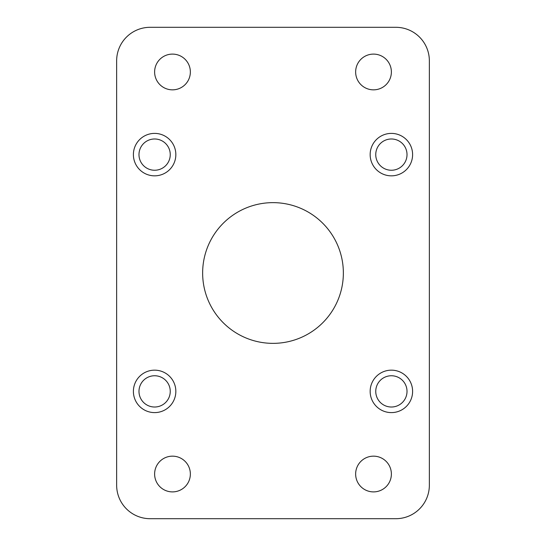 <?xml version="1.0" encoding="UTF-8"?>
<svg xmlns="http://www.w3.org/2000/svg" width="546" height="546" viewBox="0 0 546 546"><rect width="100%" height="100%" fill="white"/><g stroke="black" fill="none" stroke-linecap="round" stroke-linejoin="round"><path stroke-width="0.82" d="M133.395 391.38A21.219 21.219 0 0 0 154.62 412.605A21.219 21.219 0 0 0 175.839 391.38A21.219 21.219 0 0 0 154.62 370.161A21.219 21.219 0 0 0 133.395 391.38M370.161 391.38A21.219 21.219 0 0 0 391.38 412.605A21.219 21.219 0 0 0 412.605 391.38A21.219 21.219 0 0 0 391.38 370.161A21.219 21.219 0 0 0 370.161 391.38M133.395 154.62A21.219 21.219 0 0 0 154.62 175.839A21.219 21.219 0 0 0 175.839 154.62A21.219 21.219 0 0 0 154.62 133.395A21.219 21.219 0 0 0 133.395 154.62M370.161 154.62A21.219 21.219 0 0 0 391.38 175.839A21.219 21.219 0 0 0 412.605 154.62A21.219 21.219 0 0 0 391.38 133.395A21.219 21.219 0 0 0 370.161 154.62M154.62 474.03A17.868 17.868 0 0 0 172.488 491.898A17.868 17.868 0 0 0 190.356 474.03A17.868 17.868 0 0 0 172.488 456.156A17.868 17.868 0 0 0 154.62 474.03M355.644 474.03A17.868 17.868 0 0 0 373.512 491.898A17.868 17.868 0 0 0 391.38 474.03A17.868 17.868 0 0 0 373.512 456.156A17.868 17.868 0 0 0 355.644 474.03M154.62 71.97A17.868 17.868 0 0 0 172.488 89.844A17.868 17.868 0 0 0 190.356 71.97A17.868 17.868 0 0 0 172.488 54.102A17.868 17.868 0 0 0 154.62 71.97M355.644 71.97A17.868 17.868 0 0 0 373.512 89.844A17.868 17.868 0 0 0 391.38 71.97A17.868 17.868 0 0 0 373.512 54.102A17.868 17.868 0 0 0 355.644 71.97M202.641 273A70.359 70.359 0 0 0 273 343.359A70.359 70.359 0 0 0 343.359 273A70.359 70.359 0 0 0 273 202.641A70.359 70.359 0 0 0 202.641 273M407.016 154.62A15.636 15.636 0 0 1 391.38 170.25A15.636 15.636 0 0 1 375.75 154.62A15.636 15.636 0 0 1 391.38 138.984A15.636 15.636 0 0 1 407.016 154.62M170.25 154.62A15.636 15.636 0 0 1 154.62 170.25A15.636 15.636 0 0 1 138.984 154.62A15.636 15.636 0 0 1 154.62 138.984A15.636 15.636 0 0 1 170.25 154.62M407.016 391.38A15.636 15.636 0 0 1 391.38 407.016A15.636 15.636 0 0 1 375.75 391.38A15.636 15.636 0 0 1 391.38 375.75A15.636 15.636 0 0 1 407.016 391.38M170.25 391.38A15.636 15.636 0 0 1 154.62 407.016A15.636 15.636 0 0 1 138.984 391.38A15.636 15.636 0 0 1 154.62 375.75A15.636 15.636 0 0 1 170.25 391.38M150.15 518.7L395.85 518.7A33.504 33.504 0 0 0 429.354 485.196L429.354 60.804A33.504 33.504 0 0 0 395.85 27.3L150.15 27.3A33.504 33.504 0 0 0 116.646 60.804L116.646 485.196A33.504 33.504 0 0 0 150.15 518.7"/></g></svg>
